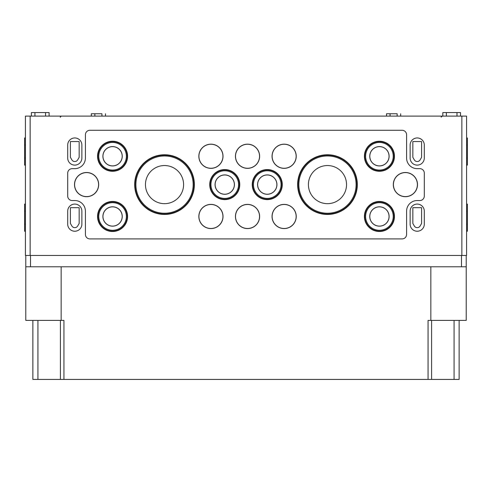 <?xml version="1.0" encoding="UTF-8"?>
<svg xmlns="http://www.w3.org/2000/svg" width="492" height="492" viewBox="0 0 492 492"><rect width="100%" height="100%" fill="white"/><g stroke="black" fill="none" stroke-linecap="round" stroke-linejoin="round"><path stroke-width="0.74" d="M397.142 116.112L397.142 113.75L386.515 113.75L386.515 116.112M400.685 116.112L400.685 113.75M101.942 116.112L101.942 113.75L91.315 113.75L91.315 116.112M105.485 116.112L105.485 113.75M466.576 255.446L25.424 255.446L25.424 116.112L466.576 116.112L466.576 255.446M70.405 207.673L79.163 207.673L79.163 223.436L77.711 225.957A3.376 3.376 0 0 1 71.857 225.957L70.405 223.436L70.405 207.673M412.837 207.673L421.595 207.673L421.595 223.436L420.143 225.957A3.376 3.376 0 0 1 414.289 225.957L412.837 223.436L412.837 207.673M412.837 141.548L421.595 141.548L421.595 157.311L420.143 159.832A3.376 3.376 0 0 1 414.289 159.832L412.837 157.311L412.837 141.548M70.405 141.548L79.163 141.548L79.163 157.311L77.711 159.832A3.376 3.376 0 0 1 71.857 159.832L70.405 157.311L70.405 141.548M284.142 228.571A12.091 12.091 0 0 0 294.61 210.435A12.091 12.091 0 0 0 273.669 210.435A12.091 12.091 0 0 0 284.142 228.571M247.537 228.571A12.091 12.091 0 0 0 258.005 210.435A12.091 12.091 0 0 0 237.064 210.435A12.091 12.091 0 0 0 247.537 228.571M210.933 228.571A12.091 12.091 0 0 0 221.4 210.435A12.091 12.091 0 0 0 200.459 210.435A12.091 12.091 0 0 0 210.933 228.571M379.43 231.498A15.018 15.018 0 0 0 392.438 208.971A15.018 15.018 0 0 0 366.423 208.971A15.018 15.018 0 0 0 379.43 231.498M112.57 231.498A15.018 15.018 0 0 0 125.577 208.971A15.018 15.018 0 0 0 99.562 208.971A15.018 15.018 0 0 0 112.57 231.498M284.142 168.35A12.091 12.091 0 0 0 294.61 150.214A12.091 12.091 0 0 0 273.669 150.214A12.091 12.091 0 0 0 284.142 168.35M247.537 168.35A12.091 12.091 0 0 0 258.005 150.214A12.091 12.091 0 0 0 237.064 150.214A12.091 12.091 0 0 0 247.537 168.35M210.933 168.35A12.091 12.091 0 0 0 221.4 150.214A12.091 12.091 0 0 0 200.459 150.214A12.091 12.091 0 0 0 210.933 168.35M379.43 171.278A15.018 15.018 0 0 0 392.438 148.75A15.018 15.018 0 0 0 366.423 148.75A15.018 15.018 0 0 0 379.43 171.278M112.57 171.278A15.018 15.018 0 0 0 125.577 148.75A15.018 15.018 0 0 0 99.562 148.75A15.018 15.018 0 0 0 112.57 171.278M86.592 196.689A12.091 12.091 0 0 0 97.065 178.553A12.091 12.091 0 0 0 76.119 178.553A12.091 12.091 0 0 0 86.592 196.689M405.408 196.689A12.091 12.091 0 0 0 415.881 178.553A12.091 12.091 0 0 0 394.935 178.553A12.091 12.091 0 0 0 405.408 196.689M267.254 199.617A15.018 15.018 0 0 0 280.262 177.089A15.018 15.018 0 0 0 254.247 177.089A15.018 15.018 0 0 0 267.254 199.617M224.746 199.617A15.018 15.018 0 0 0 237.753 177.089A15.018 15.018 0 0 0 211.738 177.089A15.018 15.018 0 0 0 224.746 199.617M327.475 214.438A29.84 29.84 0 0 0 353.317 169.678A29.84 29.84 0 0 0 301.633 169.678A29.84 29.84 0 0 0 327.475 214.438M164.525 214.438A29.84 29.84 0 0 0 190.367 169.678A29.84 29.84 0 0 0 138.683 169.678A29.84 29.84 0 0 0 164.525 214.438M72.189 168.658A4.489 4.489 0 0 0 67.699 173.147L67.699 196.05A4.489 4.489 0 0 0 72.189 200.539L74.784 200.539A10.627 10.627 0 0 1 85.411 211.166L85.411 234.426A4.489 4.489 0 0 0 89.901 238.915L402.099 238.915A4.489 4.489 0 0 0 406.589 234.426L406.589 211.166A10.627 10.627 0 0 1 417.216 200.539L419.811 200.539A4.489 4.489 0 0 0 424.301 196.05L424.301 173.147A4.489 4.489 0 0 0 419.811 168.658L417.216 168.658A10.627 10.627 0 0 1 406.589 158.03L406.589 134.771A4.489 4.489 0 0 0 402.099 130.282L89.901 130.282A4.489 4.489 0 0 0 85.411 134.771L85.411 158.03A10.627 10.627 0 0 1 74.784 168.658L72.189 168.658M410.131 211.166L410.131 224.155A7.085 7.085 0 0 0 417.216 231.24A7.085 7.085 0 0 0 424.301 224.155L424.301 211.166A7.085 7.085 0 0 0 417.216 204.082A7.085 7.085 0 0 0 410.131 211.166M410.131 145.042L410.131 158.03A7.085 7.085 0 0 0 417.216 165.115A7.085 7.085 0 0 0 424.301 158.03L424.301 145.042A7.085 7.085 0 0 0 417.216 137.957A7.085 7.085 0 0 0 410.131 145.042M67.699 211.166L67.699 224.155A7.085 7.085 0 0 0 74.784 231.24A7.085 7.085 0 0 0 81.869 224.155L81.869 211.166A7.085 7.085 0 0 0 74.784 204.082A7.085 7.085 0 0 0 67.699 211.166M67.699 145.042L67.699 158.03A7.085 7.085 0 0 0 74.784 165.115A7.085 7.085 0 0 0 81.869 158.03L81.869 145.042A7.085 7.085 0 0 0 74.784 137.957A7.085 7.085 0 0 0 67.699 145.042M466.576 204.082L467.4 204.082L467.4 231.24L466.576 231.24M25.424 204.082L24.6 204.082L24.6 231.24L25.424 231.24M466.576 137.957L467.4 137.957L467.4 165.115L466.576 165.115M25.424 137.957L24.6 137.957L24.6 165.115L25.424 165.115M164.525 203.67A19.071 19.071 0 0 0 181.038 175.066A19.071 19.071 0 0 0 148.012 175.066A19.071 19.071 0 0 0 164.525 203.67M164.525 214.057A29.458 29.458 0 0 0 190.041 169.869A29.458 29.458 0 0 0 139.008 169.869A29.458 29.458 0 0 0 164.525 214.057M164.525 214.358A29.76 29.76 0 0 0 190.293 169.722A29.76 29.76 0 0 0 138.756 169.722A29.76 29.76 0 0 0 164.525 214.358M327.475 203.67A19.071 19.071 0 0 0 343.988 175.066A19.071 19.071 0 0 0 310.962 175.066A19.071 19.071 0 0 0 327.475 203.67M327.475 214.057A29.458 29.458 0 0 0 352.992 169.869A29.458 29.458 0 0 0 301.959 169.869A29.458 29.458 0 0 0 327.475 214.057M327.475 214.358A29.76 29.76 0 0 0 353.244 169.722A29.76 29.76 0 0 0 301.707 169.722A29.76 29.76 0 0 0 327.475 214.358M215.121 184.598A9.625 9.625 0 0 0 224.746 194.223A9.625 9.625 0 0 0 234.37 184.598A9.625 9.625 0 0 0 224.746 174.974A9.625 9.625 0 0 0 215.121 184.598M224.746 194.278A9.68 9.68 0 0 0 233.128 179.758A9.68 9.68 0 0 0 216.363 179.758A9.68 9.68 0 0 0 224.746 194.278M224.746 199.242A14.643 14.643 0 0 0 237.427 177.28A14.643 14.643 0 0 0 212.064 177.28A14.643 14.643 0 0 0 224.746 199.242M224.746 199.537A14.938 14.938 0 0 0 237.685 177.126A14.938 14.938 0 0 0 211.806 177.126A14.938 14.938 0 0 0 224.746 199.537M257.63 184.598A9.625 9.625 0 0 0 267.254 194.223A9.625 9.625 0 0 0 276.879 184.598A9.625 9.625 0 0 0 267.254 174.974A9.625 9.625 0 0 0 257.63 184.598M267.254 194.278A9.68 9.68 0 0 0 275.637 179.758A9.68 9.68 0 0 0 258.872 179.758A9.68 9.68 0 0 0 267.254 194.278M267.254 199.242A14.643 14.643 0 0 0 279.936 177.28A14.643 14.643 0 0 0 254.573 177.28A14.643 14.643 0 0 0 267.254 199.242M267.254 199.537A14.938 14.938 0 0 0 280.194 177.126A14.938 14.938 0 0 0 254.315 177.126A14.938 14.938 0 0 0 267.254 199.537M393.409 184.598A11.999 11.999 0 0 0 405.408 196.597A11.999 11.999 0 0 0 417.407 184.598A11.999 11.999 0 0 0 405.408 172.6A11.999 11.999 0 0 0 393.409 184.598M74.593 184.598A11.999 11.999 0 0 0 86.592 196.597A11.999 11.999 0 0 0 98.591 184.598A11.999 11.999 0 0 0 86.592 172.6A11.999 11.999 0 0 0 74.593 184.598M102.945 156.259A9.625 9.625 0 0 0 112.57 165.884A9.625 9.625 0 0 0 122.194 156.259A9.625 9.625 0 0 0 112.57 146.634A9.625 9.625 0 0 0 102.945 156.259M112.57 165.939A9.68 9.68 0 0 0 120.952 151.419A9.68 9.68 0 0 0 104.187 151.419A9.68 9.68 0 0 0 112.57 165.939M112.57 170.902A14.643 14.643 0 0 0 125.251 148.941A14.643 14.643 0 0 0 99.888 148.941A14.643 14.643 0 0 0 112.57 170.902M112.57 171.198A14.938 14.938 0 0 0 125.509 148.787A14.938 14.938 0 0 0 99.63 148.787A14.938 14.938 0 0 0 112.57 171.198M369.806 156.259A9.625 9.625 0 0 0 379.43 165.884A9.625 9.625 0 0 0 389.055 156.259A9.625 9.625 0 0 0 379.43 146.634A9.625 9.625 0 0 0 369.806 156.259M379.43 165.939A9.68 9.68 0 0 0 387.813 151.419A9.68 9.68 0 0 0 371.048 151.419A9.68 9.68 0 0 0 379.43 165.939M379.43 170.902A14.643 14.643 0 0 0 392.112 148.941A14.643 14.643 0 0 0 366.749 148.941A14.643 14.643 0 0 0 379.43 170.902M379.43 171.198A14.938 14.938 0 0 0 392.37 148.787A14.938 14.938 0 0 0 366.491 148.787A14.938 14.938 0 0 0 379.43 171.198M210.933 168.27A12.011 12.011 0 0 0 221.332 150.251A12.011 12.011 0 0 0 200.527 150.251A12.011 12.011 0 0 0 210.933 168.27M247.537 168.27A12.011 12.011 0 0 0 257.937 150.251A12.011 12.011 0 0 0 237.132 150.251A12.011 12.011 0 0 0 247.537 168.27M284.142 168.27A12.011 12.011 0 0 0 294.542 150.251A12.011 12.011 0 0 0 273.737 150.251A12.011 12.011 0 0 0 284.142 168.27M102.945 216.48A9.625 9.625 0 0 0 112.57 226.105A9.625 9.625 0 0 0 122.194 216.48A9.625 9.625 0 0 0 112.57 206.855A9.625 9.625 0 0 0 102.945 216.48M112.57 226.16A9.68 9.68 0 0 0 120.952 211.64A9.68 9.68 0 0 0 104.187 211.64A9.68 9.68 0 0 0 112.57 226.16M112.57 231.123A14.643 14.643 0 0 0 125.251 209.162A14.643 14.643 0 0 0 99.888 209.162A14.643 14.643 0 0 0 112.57 231.123M112.57 231.418A14.938 14.938 0 0 0 125.509 209.008A14.938 14.938 0 0 0 99.63 209.008A14.938 14.938 0 0 0 112.57 231.418M369.806 216.48A9.625 9.625 0 0 0 379.43 226.105A9.625 9.625 0 0 0 389.055 216.48A9.625 9.625 0 0 0 379.43 206.855A9.625 9.625 0 0 0 369.806 216.48M379.43 226.16A9.68 9.68 0 0 0 387.813 211.64A9.68 9.68 0 0 0 371.048 211.64A9.68 9.68 0 0 0 379.43 226.16M379.43 231.123A14.643 14.643 0 0 0 392.112 209.162A14.643 14.643 0 0 0 366.749 209.162A14.643 14.643 0 0 0 379.43 231.123M379.43 231.418A14.938 14.938 0 0 0 392.37 209.008A14.938 14.938 0 0 0 366.491 209.008A14.938 14.938 0 0 0 379.43 231.418M210.933 228.491A12.011 12.011 0 0 0 221.332 210.471A12.011 12.011 0 0 0 200.527 210.471A12.011 12.011 0 0 0 210.933 228.491M247.537 228.491A12.011 12.011 0 0 0 257.937 210.471A12.011 12.011 0 0 0 237.132 210.471A12.011 12.011 0 0 0 247.537 228.491M284.142 228.491A12.011 12.011 0 0 0 294.542 210.471A12.011 12.011 0 0 0 273.737 210.471A12.011 12.011 0 0 0 284.142 228.491M49.102 116.112L49.102 112.57L31.39 112.57L31.39 116.112M460.53 116.112L460.53 112.57L442.818 112.57L442.818 116.112M61.149 266.781L61.149 320.39L25.781 320.39L25.781 255.446M61.149 320.39L63.935 320.39L63.935 379.43L60.393 379.43L60.393 320.39M37.927 320.39L37.927 379.43L60.393 379.43M37.927 379.43L32.866 379.43L32.866 320.39M25.781 266.781L466.219 266.781L466.219 320.39L428.065 320.39L428.065 379.43L63.935 379.43M459.134 320.39L459.134 379.43L428.065 379.43M466.219 266.781L466.219 255.446M430.851 266.781L430.851 320.39M25.424 211.166L24.6 211.166M25.424 224.155L24.6 224.155M25.424 145.042L24.6 145.042M25.424 158.03L24.6 158.03M30.147 255.446L30.147 116.112M461.853 255.446L461.853 116.112M467.4 145.042L466.576 145.042M467.4 158.03L466.576 158.03M467.4 211.166L466.576 211.166M467.4 224.155L466.576 224.155M164.525 213.233A28.634 28.634 0 0 0 189.322 170.281A28.634 28.634 0 0 0 139.728 170.281A28.634 28.634 0 0 0 164.525 213.233M327.475 213.233A28.634 28.634 0 0 0 352.272 170.281A28.634 28.634 0 0 0 302.678 170.281A28.634 28.634 0 0 0 327.475 213.233M224.746 198.411A13.813 13.813 0 0 0 236.707 177.692A13.813 13.813 0 0 0 212.784 177.692A13.813 13.813 0 0 0 224.746 198.411M267.254 198.411A13.813 13.813 0 0 0 279.216 177.692A13.813 13.813 0 0 0 255.293 177.692A13.813 13.813 0 0 0 267.254 198.411M112.57 170.072A13.813 13.813 0 0 0 124.531 149.353A13.813 13.813 0 0 0 100.608 149.353A13.813 13.813 0 0 0 112.57 170.072M379.43 170.072A13.813 13.813 0 0 0 391.392 149.353A13.813 13.813 0 0 0 367.469 149.353A13.813 13.813 0 0 0 379.43 170.072M112.57 230.293A13.813 13.813 0 0 0 124.531 209.574A13.813 13.813 0 0 0 100.608 209.574A13.813 13.813 0 0 0 112.57 230.293M379.43 230.293A13.813 13.813 0 0 0 391.392 209.574A13.813 13.813 0 0 0 367.469 209.574A13.813 13.813 0 0 0 379.43 230.293M45.559 112.57L45.559 116.112M34.932 112.57L34.932 116.112M456.988 112.57L456.988 116.112M446.361 112.57L446.361 116.112M454.073 320.39L454.073 379.43M30.504 266.781L30.504 255.446M461.496 266.781L461.496 255.446M441.115 117.133L442.283 116.112M60.344 117.293C60.042 117.004 60.436 116.61 61.525 116.112M390.058 116.112L390.058 113.75M94.858 116.112L94.858 113.75M431.607 379.43L431.607 320.39"/></g></svg>
